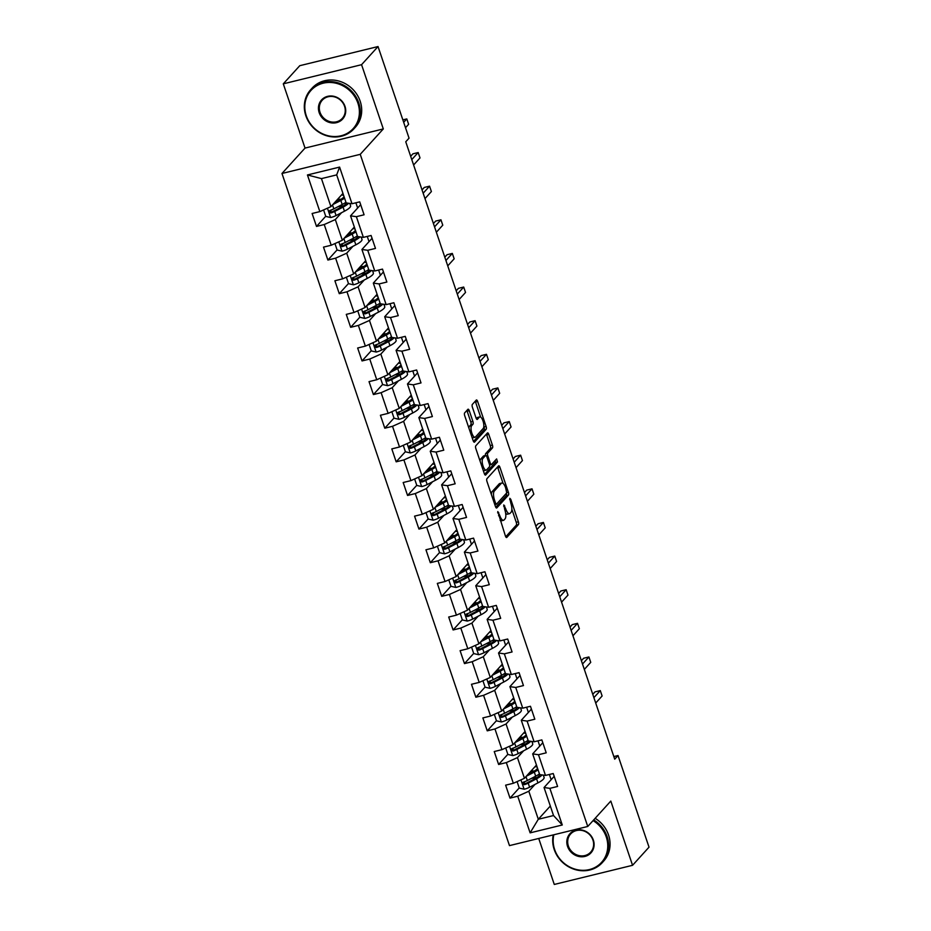 <?xml version="1.0" encoding="UTF-8"?>
<svg xmlns="http://www.w3.org/2000/svg" width="931" height="931" viewBox="0 0 931 931"><rect width="100%" height="100%" fill="white"/><g stroke="black" fill="none" stroke-linecap="round" stroke-linejoin="round"><path stroke-width="1.4" d="M497.771 511.561L505.428 536.023A2.293 0.826 76.3 0 0 506.627 537.536A2.293 0.826 76.3 0 0 506.801 537.42L518.439 524.595A2.293 0.826 76.3 0 0 518.369 521.767L510.758 499.295L509.804 498.306L510.84 503.194A7.332 2.63 76.3 0 1 511.061 512.248L510.095 513.318A7.332 2.63 76.3 0 1 509.536 513.668A7.332 2.63 76.3 0 1 505.731 508.826L503.787 504.939L504.823 509.827A7.332 2.63 76.3 0 1 505.044 518.87L504.078 519.94A7.332 2.63 76.3 0 1 503.52 520.289A7.332 2.63 76.3 0 1 499.714 515.448L497.771 511.561M469.282 410.711A2.293 0.826 76.3 0 0 468.084 409.198A2.293 0.826 76.3 0 0 467.909 409.303L464.65 412.899A2.293 0.826 76.3 0 0 464.72 415.726L473.169 440.7A2.293 0.826 76.3 0 0 474.356 442.213A2.293 0.826 76.3 0 0 474.531 442.109L486.168 429.284A2.293 0.826 76.3 0 0 486.098 426.445L477.65 401.482A2.293 0.826 76.3 0 0 476.463 399.969A2.293 0.826 76.3 0 0 476.288 400.074L472.343 404.426A2.293 0.826 76.3 0 0 472.413 407.254L476.032 417.938A2.293 0.826 76.3 0 0 477.219 419.45A2.293 0.826 76.3 0 0 477.394 419.346L479.349 417.181A6.121 2.199 76.3 0 1 479.814 416.902A6.121 2.199 76.3 0 1 483.212 421.627A6.121 2.199 76.3 0 1 483.177 428.504L475.52 436.953A6.121 2.199 76.3 0 1 475.054 437.244A6.121 2.199 76.3 0 1 471.656 432.508A6.121 2.199 76.3 0 1 471.691 425.63L472.96 424.222A2.293 0.826 76.3 0 0 472.89 421.394L469.282 410.711L467.164 411.223A2.293 0.826 76.3 0 0 466.85 410.478M383.304 128.932L361.565 64.693L378.033 46.55L299.77 65.694L283.292 83.837L305.031 148.076L281.977 173.48L360.239 154.337L383.304 128.932L305.031 148.076M538.723 838.459L554.282 884.45L632.556 865.306L610.806 801.067L587.752 826.472L360.239 154.337M632.556 865.306L649.023 847.163L618.021 755.541L613.843 756.566M378.033 46.55L409.046 138.16L405.753 141.791L614.716 759.172L618.021 755.541M486.925 478.709A2.293 0.826 76.3 0 0 486.994 481.536L495.443 506.499A2.293 0.826 76.3 0 0 496.63 508.012A2.293 0.826 76.3 0 0 496.805 507.907L508.442 495.083A2.293 0.826 76.3 0 0 508.373 492.255L499.924 467.292A2.293 0.826 76.3 0 0 498.737 465.779A2.293 0.826 76.3 0 0 498.562 465.884L486.925 478.709M484.306 473.6L475.857 448.637A2.293 0.826 76.3 0 1 475.788 445.809L487.425 432.985A2.293 0.826 76.3 0 1 487.6 432.868A2.293 0.826 76.3 0 1 488.787 434.381L492.406 445.065A2.293 0.826 76.3 0 1 492.476 447.904L487.751 453.094A2.293 0.826 76.3 0 0 487.821 455.922L490.218 463.021A2.293 0.826 76.3 0 0 491.417 464.522A2.293 0.826 76.3 0 0 491.591 464.418L496.619 458.925L497.503 461.962L485.668 475.008A2.293 0.826 76.3 0 1 485.493 475.113A2.293 0.826 76.3 0 1 484.306 473.6M281.977 173.48L509.478 845.616L587.752 826.472M325.71 216.283L316.505 226.431L324.221 224.534L331.227 245.237L323.499 247.122L327.887 260.052L335.602 258.166L342.608 278.858L334.892 280.755L339.268 293.684L346.984 291.799L353.989 312.49L346.274 314.375L350.65 327.316L358.365 325.419L365.371 346.123L357.655 348.008L362.031 360.937L369.747 359.052L376.752 379.743L369.037 381.629L373.412 394.569L381.128 392.684L388.134 413.376L380.418 415.261L384.794 428.202L392.521 426.305L399.515 446.996L391.8 448.893L396.175 461.823L403.903 459.937L410.908 480.629L403.181 482.514L407.557 495.455L415.284 493.558L422.29 514.261L414.563 516.146L418.938 529.076L426.666 527.19L433.671 547.882L425.944 549.779L430.32 562.708L438.047 560.823L445.053 581.514L437.326 583.4L441.713 596.34L449.429 594.444L456.434 615.147L448.707 617.032L453.094 629.961L460.81 628.076L467.816 648.767L460.1 650.664L464.476 663.594L472.192 661.708L479.197 682.4L471.482 684.285L475.857 697.226L483.573 695.329L490.579 716.032L482.863 717.917L487.239 730.847L494.955 728.961L501.96 749.653L494.245 751.538L498.62 764.479L506.336 762.594L513.342 783.285L505.626 785.17L510.002 798.111L517.729 796.214L530.123 832.861L562.277 824.994L553.538 815.544L544.053 787.521L554.178 776.361M316.505 226.431L312.118 213.49L319.845 211.605L307.439 174.958L339.594 167.091L351.999 203.738L359.715 201.852L364.091 214.782L356.375 216.679L363.381 237.37L371.097 235.485L375.484 248.414L367.757 250.299L374.762 270.991L382.478 269.106L386.865 282.046L379.138 283.932L386.144 304.623L393.871 302.738L398.247 315.667L390.52 317.552L397.525 338.256L405.253 336.359L409.628 349.3L401.901 351.185L408.907 371.876L416.634 369.991L421.01 382.92L413.283 384.817L420.288 405.509L428.016 403.623L432.391 416.553L424.676 418.438L431.67 439.141L439.397 437.244L443.773 450.185L436.057 452.07L443.063 472.762L450.779 470.877L455.154 483.806L447.439 485.703L454.444 506.394L462.16 504.509L466.536 517.438L458.82 519.323L465.826 540.027L473.542 538.13L477.917 551.071L470.202 552.956L477.207 573.647L484.923 571.762L489.299 584.691L481.583 586.588L488.589 607.28L496.304 605.394L500.692 618.324L492.965 620.209L499.97 640.9L507.686 639.015L512.073 651.956L504.346 653.841L511.352 674.533L519.079 672.648L523.455 685.577L515.727 687.462L522.733 708.165L530.461 706.268L534.836 719.209L527.109 721.094L534.115 741.786L541.842 739.901L546.218 752.83L538.49 754.727L545.496 775.418L553.223 773.533L557.599 786.462L549.872 788.348L562.277 824.994M354.339 227.024L342.329 240.256L335.323 219.565L341.549 212.71M355.875 202.795L357.644 208.02M360.681 204.68L350.545 215.841L357.551 236.532L363.381 237.37M335.323 219.565L324.221 224.534M342.329 240.256L331.227 245.237M356.375 216.679L350.545 215.841M365.72 260.657L353.71 273.889L346.704 253.197L352.93 246.331M367.256 236.416L369.025 241.653M372.063 238.313L361.926 249.473L368.932 270.165L374.762 270.991M346.704 253.197L335.602 258.166M353.71 273.889L342.608 278.858M367.757 250.299L361.926 249.473M377.102 294.277L365.092 307.521L358.086 286.818L364.312 279.963M378.638 270.048L380.407 275.273M383.444 271.945L373.319 283.094L380.314 303.785L386.144 304.623M358.086 286.818L346.984 291.799M365.092 307.521L353.989 312.49M379.138 283.932L373.319 283.094M388.483 327.91L376.473 341.142L369.467 320.45L375.693 313.584M390.019 303.681L391.788 308.906M394.825 305.566L384.701 316.726L391.707 337.418L397.525 338.256M369.467 320.45L358.365 325.419M376.473 341.142L365.371 346.123M390.52 317.552L384.701 316.726M399.865 361.542L387.855 374.774L380.849 354.083L387.075 347.216M401.401 337.301L403.181 342.538M406.207 339.198L396.082 350.347L403.088 371.05L408.907 371.876M380.849 354.083L369.747 359.052M387.855 374.774L376.752 379.743M401.901 351.185L396.082 350.347M411.246 395.163L399.236 408.395L392.23 387.703L398.456 380.849M412.782 370.934L414.563 376.159M417.588 372.819L407.464 383.979L414.47 404.671L420.288 405.509M392.23 387.703L381.128 392.684M399.236 408.395L388.134 413.376M413.283 384.817L407.464 383.979M422.627 428.795L410.618 442.027L403.612 421.336L409.838 414.47M424.175 404.554L425.944 409.791M428.97 406.451L418.845 417.612L425.851 438.303L431.67 439.141M403.612 421.336L392.521 426.305M410.618 442.027L399.515 446.996M424.676 418.438L418.845 417.612M434.009 462.428L421.999 475.66L414.993 454.968L421.219 448.102M435.557 438.187L437.326 443.424M440.351 440.084L430.227 451.232L437.233 471.936L443.063 472.762M414.993 454.968L403.903 459.937M421.999 475.66L410.908 480.629M436.057 452.07L430.227 451.232M445.39 496.048L433.38 509.28L426.375 488.589L432.601 481.734M446.938 471.819L448.707 477.044M451.733 473.704L441.608 484.865L448.614 505.556L454.444 506.394M426.375 488.589L415.284 493.558M433.38 509.28L422.29 514.261M447.439 485.703L441.608 484.865M456.784 529.681L444.762 542.913L437.756 522.221L443.994 515.355M458.32 505.44L460.089 510.677M463.114 507.337L452.99 518.497L459.995 539.189L465.826 540.027M437.756 522.221L426.666 527.19M444.762 542.913L433.671 547.882M458.82 519.323L452.99 518.497M468.165 563.313L456.143 576.545L449.138 555.842L455.375 548.987M469.701 539.072L471.47 544.309M474.507 540.969L464.371 552.118L471.377 572.821L477.207 573.647M449.138 555.842L438.047 560.823M456.143 576.545L445.053 581.514M470.202 552.956L464.371 552.118M479.546 596.934L467.525 610.166L460.531 589.474L466.757 582.62M481.083 572.705L482.852 577.93M485.889 574.59L475.753 585.75L482.758 606.442L488.589 607.28M460.531 589.474L449.429 594.444M467.525 610.166L456.434 615.147M481.583 586.588L475.753 585.75M490.928 630.566L478.918 643.798L471.912 623.107L478.138 616.241M492.464 606.325L494.233 611.562M497.27 608.222L487.134 619.383L494.14 640.074L499.97 640.9M471.912 623.107L460.81 628.076M478.918 643.798L467.816 648.767M492.965 620.209L487.134 619.383M502.309 664.187L490.3 677.431L483.294 656.727L489.52 649.873M503.846 639.958L505.614 645.183M508.652 641.855L498.527 653.003L505.521 673.695L511.352 674.533M483.294 656.727L472.192 661.708M490.3 677.431L479.197 682.4M504.346 653.841L498.527 653.003M513.691 697.819L501.681 711.051L494.675 690.36L500.901 683.494M515.227 673.59L516.996 678.815M520.033 675.475L509.909 686.636L516.914 707.327L522.733 708.165M494.675 690.36L483.573 695.329M501.681 711.051L490.579 716.032M515.727 687.462L509.909 686.636M525.072 731.452L513.062 744.684L506.057 723.992L512.283 717.126M526.609 707.211L528.377 712.448M531.415 709.108L521.29 720.257L528.296 740.96L534.115 741.786M506.057 723.992L494.955 728.961M513.062 744.684L501.96 749.653M527.109 721.094L521.29 720.257M536.454 765.073L524.444 778.304L517.438 757.613L523.664 750.758M537.99 740.843L539.771 746.068M542.796 742.729L532.672 753.889L539.677 774.58L545.496 775.418M517.438 757.613L506.336 762.594M524.444 778.304L513.342 783.285M538.49 754.727L532.672 753.889M550.314 806.037L538.304 819.268L528.82 791.245L535.046 784.379M549.371 774.464L551.152 779.701M528.82 791.245L517.729 796.214M553.538 815.544L538.304 819.268L530.123 832.861M549.872 788.348L544.053 787.521M361.565 64.693L283.292 83.837M351.999 203.738L346.169 202.911L336.685 174.888L321.451 178.612L330.936 206.635L342.957 193.404M339.594 167.091L336.685 174.888M321.451 178.612L307.439 174.958M330.936 206.635L319.845 211.605M530.379 773.23L530.018 772.171M543.308 775.104L544.088 777.42A17.84 3.922 -18.7 0 1 537.955 782.878L529.588 787.23A6.18 1.362 -18.7 0 1 524.223 789.22L519.254 788.092L517.089 781.609M525.014 781.563L523.688 783.029M519.207 787.963L510.002 798.111M513.633 747.942L512.306 749.408M507.826 754.331L498.62 764.479M531.927 741.472L532.707 743.788A17.84 3.922 -18.7 0 1 526.574 749.246L518.206 753.598A6.18 1.362 -18.7 0 1 512.841 755.588L507.872 754.471L505.708 747.977M518.998 739.598L518.637 738.539M502.251 714.31L500.925 715.776M496.444 720.699L487.239 730.847M520.545 707.851L521.325 710.155A17.84 3.922 -18.7 0 1 515.18 715.613L506.825 719.966A6.18 1.362 -18.7 0 1 501.448 721.956L496.491 720.838L494.326 714.345M507.616 705.977L507.255 704.918M490.87 680.677L489.543 682.144M485.063 687.078L475.857 697.226M509.164 674.219L509.944 676.534A17.84 3.922 -18.7 0 1 503.799 681.992L495.443 686.345A6.18 1.362 -18.7 0 1 490.067 688.335L485.109 687.206L482.921 680.747M496.235 672.345L495.874 671.286M479.488 647.057L478.15 648.523M473.681 653.446L464.476 663.594M497.782 640.586L498.562 642.902A17.84 3.922 -18.7 0 1 492.418 648.36L484.062 652.712A6.18 1.362 -18.7 0 1 478.685 654.702L473.728 653.585L471.563 647.092M484.842 638.713L484.492 637.654M468.107 613.424L466.768 614.891M462.3 619.825L453.094 629.961M486.389 606.965L487.181 609.27A17.84 3.922 -18.7 0 1 481.036 614.728L472.68 619.08A6.18 1.362 -18.7 0 1 467.304 621.07L462.346 619.953L460.182 613.459M473.46 605.092L473.099 604.033M456.725 579.792L455.387 581.258M450.918 586.193L441.713 596.34M475.008 573.333L475.788 575.649A17.84 3.922 -18.7 0 1 469.655 581.107L461.287 585.459A6.18 1.362 -18.7 0 1 455.922 587.449L450.965 586.321L448.789 579.838M462.079 571.459L461.718 570.4M445.344 546.171L444.006 547.637M439.537 552.56L430.32 562.708M463.626 539.712L464.406 542.017A17.84 3.922 -18.7 0 1 458.273 547.475L449.906 551.827A6.18 1.362 -18.7 0 1 444.541 553.817L439.583 552.7L437.407 546.206M450.697 537.839L450.336 536.768M433.962 512.539L432.624 514.005M428.155 518.939L418.938 529.076M452.245 506.08L453.025 508.396A17.84 3.922 -18.7 0 1 446.892 513.854L438.524 518.206A6.18 1.362 -18.7 0 1 433.159 520.185L428.202 519.067L426.014 512.597M439.316 504.206L438.955 503.147M422.569 478.918L421.243 480.384M416.774 485.307L407.557 495.455M440.863 472.448L441.643 474.763A17.84 3.922 -18.7 0 1 435.51 480.221L427.143 484.574A6.18 1.362 -18.7 0 1 421.778 486.564L416.82 485.447L414.621 478.976M427.934 470.574L427.573 469.515M411.188 445.286L409.861 446.752M405.392 451.675L396.175 461.823M429.482 438.827L430.262 441.131A17.84 3.922 -18.7 0 1 424.129 446.589L415.761 450.941A6.18 1.362 -18.7 0 1 410.396 452.932L405.427 451.814L403.263 445.321M416.553 436.953L416.192 435.883M399.806 411.653L398.48 413.12M393.999 418.054L384.794 428.202M418.1 405.194L418.88 407.51A17.84 3.922 -18.7 0 1 412.747 412.968L404.38 417.321A6.18 1.362 -18.7 0 1 399.015 419.311L394.046 418.182L391.858 411.723M405.171 403.321L404.81 402.262M388.425 378.033L387.098 379.499M382.618 384.422L373.412 394.569M406.719 371.562L407.499 373.878A17.84 3.922 -18.7 0 1 401.366 379.336L392.998 383.688A6.18 1.362 -18.7 0 1 387.633 385.678L382.664 384.561L380.476 378.091M393.79 369.688L393.429 368.629M377.043 344.4L375.717 345.867M371.236 350.789L362.031 360.937M395.338 337.941L396.117 340.246A17.84 3.922 -18.7 0 1 389.973 345.704L381.617 350.056A6.18 1.362 -18.7 0 1 376.24 352.046L371.283 350.929L369.095 344.458M382.408 336.068L382.047 335.009M365.662 310.768L364.335 312.234M359.855 317.168L350.65 327.316M383.956 304.309L384.736 306.625A17.84 3.922 -18.7 0 1 378.591 312.083L370.235 316.435A6.18 1.362 -18.7 0 1 364.859 318.425L359.901 317.296L357.737 310.814M371.027 302.435L370.666 301.376M354.28 277.147L352.954 278.613M348.473 283.536L339.268 293.684M372.575 270.677L373.354 272.992A17.84 3.922 -18.7 0 1 367.21 278.45L358.854 282.803A6.18 1.362 -18.7 0 1 353.477 284.793L348.52 283.676L346.355 277.182M359.634 268.803L359.285 267.744M342.899 243.515L341.561 244.981M337.092 249.915L327.887 260.052M361.193 237.056L361.973 239.36A17.84 3.922 -18.7 0 1 355.828 244.818L347.472 249.171A6.18 1.362 -18.7 0 1 342.096 251.161L337.138 250.043L334.951 243.573M348.252 235.182L347.903 234.123M331.517 209.882L330.179 211.349M349.8 203.424L350.58 205.739A17.84 3.922 -18.7 0 1 344.447 211.197L336.079 215.55A6.18 1.362 -18.7 0 1 330.714 217.54L325.757 216.411L323.581 209.929M336.871 201.55L336.51 200.491M500.133 520.382A7.332 2.63 76.3 0 0 501.413 520.801L503.52 520.289M505.661 513.26A7.332 2.63 76.3 0 0 507.418 514.18L509.536 513.668M505.754 536.768L516.321 525.119A2.293 0.826 76.3 0 0 516.251 522.291L511.852 509.292M503.101 483.445L497.806 467.804A2.293 0.826 76.3 0 0 497.491 467.059M495.758 507.244L506.336 495.606A2.293 0.826 76.3 0 0 506.406 493.267M495.56 503.182L496.514 504.16L506.732 492.906L505.649 487.856A7.332 2.63 76.3 0 0 501.832 483.014A7.332 2.63 76.3 0 0 501.285 483.364L494.303 491.056A7.332 2.63 76.3 0 0 494.524 500.11L495.56 503.182L494.408 503.462M501.832 483.014L499.714 483.538A7.332 2.63 76.3 0 0 499.167 483.887L501.285 483.364M491.393 494.536A7.332 2.63 76.3 0 1 492.185 491.58L499.167 483.887M485.47 455.48A2.293 0.826 76.3 0 1 485.645 453.618L490.358 448.416A2.293 0.826 76.3 0 0 490.288 445.588L486.669 434.905A2.293 0.826 76.3 0 0 486.354 434.16M484.62 474.345L495.385 462.486L495.28 460.345M482.852 458.494A6.121 2.199 76.3 0 0 482.828 465.384A6.121 2.199 76.3 0 0 486.226 470.108A6.121 2.199 76.3 0 0 486.692 469.818L489.392 466.838A2.293 0.826 76.3 0 0 489.322 464.01L486.913 456.923A2.293 0.826 76.3 0 0 485.726 455.41A2.293 0.826 76.3 0 0 485.551 455.527L482.852 458.494L480.745 459.018A6.121 2.199 76.3 0 0 480.093 461.159M483.224 470.399A6.121 2.199 76.3 0 0 484.108 470.62L486.226 470.108M483.817 455.946A2.293 0.826 76.3 0 0 483.608 455.934A2.293 0.826 76.3 0 0 483.445 456.039L485.551 455.527M480.745 459.018L483.445 456.039M468.933 428.179A6.121 2.199 76.3 0 1 469.573 426.142L470.853 424.745A2.293 0.826 76.3 0 0 470.783 421.906L467.164 411.223M472.11 437.57A6.121 2.199 76.3 0 0 472.936 437.756L475.054 437.244M479.814 416.902L477.696 417.414A6.121 2.199 76.3 0 0 477.231 417.705L479.349 417.181M476.346 418.682L477.231 417.705M480.64 417.088L475.532 401.994A2.293 0.826 76.3 0 0 475.217 401.261M473.483 441.445L484.062 429.796A2.293 0.826 76.3 0 0 483.992 426.968L483.817 426.479M536.978 777.536A14.815 3.247 -18.7 0 0 534.825 777.816L531.543 778.351M526.306 776.256L534.301 772.09A17.84 3.922 -18.7 0 0 538.06 769.832M536.617 765.55A17.84 3.922 -18.7 0 0 536.012 765.573M527.865 774.534L532.474 772.136A14.815 3.247 -18.7 0 0 537.524 768.238M537.152 767.132A14.815 3.247 -18.7 0 0 534.988 766.702M539.445 773.929A17.84 3.922 161.3 0 1 535.686 776.186L527.33 780.539A6.18 1.362 161.3 0 1 523.629 782.052C522.175 783.437 522.466 784.298 524.502 784.647A6.18 1.362 -18.7 0 0 528.203 783.134L536.559 778.782A17.84 3.922 -18.7 0 0 542.11 774.929M539.864 774.615A14.815 3.247 161.3 0 1 534.731 778.816L526.376 783.18A3.154 0.687 161.3 0 1 525.445 783.599L523.641 782.948M595.724 703.033L602.124 695.981L600.297 690.593L595.014 691.884L592.779 694.34M528.994 773.3A5.481 1.199 -18.7 0 0 530.076 773.382M530.682 771.438L532.555 771.136L532.125 769.844M534.708 770.856A14.815 3.247 -18.7 0 0 532.555 771.136M523.629 782.052L522.978 782.459M600.297 690.593L593.897 697.645M553.84 834.77A28.454 25.824 -137.8 0 0 554.655 849.596A28.454 25.824 -137.8 0 0 589.358 869.577A28.454 25.824 -137.8 0 0 606.267 836.969A28.454 25.824 -137.8 0 0 593.07 820.607M593.699 819.908A29.164 26.464 42.2 0 1 607.105 836.597A29.164 26.464 42.2 0 1 602.252 862.665A29.164 26.464 42.2 0 1 575.695 869.729A29.164 26.464 42.2 0 1 554.213 849.526A29.164 26.464 42.2 0 1 553.258 834.909M567.561 846.43A14.233 12.918 42.2 0 1 576.01 830.126A14.233 12.918 42.2 0 1 593.361 840.123A14.233 12.918 42.2 0 1 584.912 856.427A14.233 12.918 42.2 0 1 567.561 846.43M592.931 840.065A13.534 12.278 -137.8 0 0 582.957 830.685A13.534 12.278 -137.8 0 0 570.645 833.967A13.534 12.278 -137.8 0 0 568.387 846.058A13.534 12.278 -137.8 0 0 578.36 855.438A13.534 12.278 -137.8 0 0 590.673 852.156A13.534 12.278 -137.8 0 0 592.931 840.065M595.153 818.314A29.164 26.464 42.2 0 1 608.548 835.002A29.164 26.464 42.2 0 1 603.695 861.059L602.252 862.665M306.287 115.805A28.454 25.824 -137.8 0 0 340.99 135.798A28.454 25.824 -137.8 0 0 357.9 103.178A28.454 25.824 -137.8 0 0 323.185 83.196A28.454 25.824 -137.8 0 0 306.287 115.805M358.726 102.806A29.164 26.464 42.2 0 1 353.873 128.874A29.164 26.464 42.2 0 1 327.328 135.949A29.164 26.464 42.2 0 1 305.845 115.747A29.164 26.464 42.2 0 1 310.698 89.679A29.164 26.464 42.2 0 1 337.255 82.615A29.164 26.464 42.2 0 1 358.726 102.806M319.182 112.651A14.233 12.918 42.2 0 1 327.642 96.347A14.233 12.918 42.2 0 1 344.994 106.343A14.233 12.918 42.2 0 1 336.545 122.648A14.233 12.918 42.2 0 1 319.182 112.651M344.551 106.274A13.534 12.278 -137.8 0 0 334.59 96.905A13.534 12.278 -137.8 0 0 322.266 100.187A13.534 12.278 -137.8 0 0 320.02 112.279A13.534 12.278 -137.8 0 0 329.981 121.658A13.534 12.278 -137.8 0 0 342.305 118.377A13.534 12.278 -137.8 0 0 344.551 106.274M310.698 89.679L312.153 88.084A29.164 26.464 42.2 0 1 338.698 81.009A29.164 26.464 42.2 0 1 360.181 101.211A29.164 26.464 42.2 0 1 355.328 127.279L353.873 128.874M525.584 743.916A14.815 3.247 -18.7 0 0 523.443 744.183L520.161 744.719M514.924 742.624L522.919 738.469A17.84 3.922 -18.7 0 0 526.678 736.2M525.235 731.917A17.84 3.922 -18.7 0 0 524.63 731.941M516.484 740.913L521.092 738.516A14.815 3.247 -18.7 0 0 526.143 734.617M525.771 733.5A14.815 3.247 -18.7 0 0 523.594 733.069M528.063 740.296A17.84 3.922 161.3 0 1 524.304 742.566L515.949 746.918A6.18 1.362 161.3 0 1 512.236 748.431C510.793 749.804 511.084 750.665 513.121 751.014A6.18 1.362 -18.7 0 0 516.821 749.502L525.177 745.149A17.84 3.922 -18.7 0 0 530.728 741.309M528.482 740.983A14.815 3.247 161.3 0 1 523.35 745.196L514.994 749.548A3.154 0.687 161.3 0 1 514.063 749.967L512.259 749.315M584.342 669.401L590.743 662.348L588.916 656.96L583.632 658.252L581.398 660.719M517.613 739.668A5.481 1.199 -18.7 0 0 518.695 739.761M519.3 737.806L521.174 737.503L520.743 736.223M523.327 737.236A14.815 3.247 -18.7 0 0 521.174 737.503M512.236 748.431L511.596 748.838M588.916 656.96L582.515 664.012M514.203 710.283A14.815 3.247 -18.7 0 0 512.062 710.562L508.78 711.098M503.543 709.003L511.538 704.837A17.84 3.922 -18.7 0 0 515.297 702.568M513.854 698.285A17.84 3.922 -18.7 0 0 513.249 698.308M505.102 707.281L509.711 704.883A14.815 3.247 -18.7 0 0 514.762 700.985M514.389 699.879A14.815 3.247 -18.7 0 0 512.213 699.449M516.682 706.664A17.84 3.922 161.3 0 1 512.923 708.933L504.555 713.286A6.18 1.362 161.3 0 1 500.855 714.799C499.412 716.172 499.703 717.045 501.739 717.382A6.18 1.362 -18.7 0 0 505.44 715.869L513.796 711.517A17.84 3.922 -18.7 0 0 519.347 707.676M517.101 707.351A14.815 3.247 161.3 0 1 511.969 711.563L503.601 715.916A3.154 0.687 161.3 0 1 502.682 716.346L500.878 715.695M572.949 635.78L579.361 628.716L577.534 623.328L572.251 624.631L570.016 627.087M506.231 706.047A5.481 1.199 -18.7 0 0 507.314 706.129M507.919 704.185L509.792 703.871L509.362 702.591M511.945 703.603A14.815 3.247 -18.7 0 0 509.792 703.871M500.855 714.799L500.203 715.206M577.534 623.328L571.134 630.392M502.821 676.662A14.815 3.247 -18.7 0 0 500.669 676.93L497.387 677.465M492.162 675.371L500.156 671.216A17.84 3.922 -18.7 0 0 503.915 668.947M502.472 664.664A17.84 3.922 -18.7 0 0 501.856 664.687M493.721 673.648L498.329 671.251A14.815 3.247 -18.7 0 0 503.38 667.352M503.008 666.247A14.815 3.247 -18.7 0 0 500.831 665.816M505.3 673.043A17.84 3.922 161.3 0 1 501.541 675.301L493.174 679.665A6.18 1.362 161.3 0 1 489.473 681.166C488.03 682.551 488.321 683.412 490.358 683.761A6.18 1.362 -18.7 0 0 494.058 682.248L502.414 677.896A17.84 3.922 -18.7 0 0 507.965 674.044M505.719 673.73A14.815 3.247 161.3 0 1 500.587 677.943L492.22 682.295A3.154 0.687 161.3 0 1 491.3 682.714L489.497 682.062M561.568 602.148L567.98 595.095L566.153 589.707L560.869 590.999L558.635 593.454M494.85 672.415A5.481 1.199 -18.7 0 0 495.932 672.496M496.537 670.553L498.411 670.25L497.98 668.958M500.564 669.971A14.815 3.247 -18.7 0 0 498.411 670.25M489.473 681.166L488.822 681.585M566.153 589.707L559.752 596.759M491.44 643.03A14.815 3.247 -18.7 0 0 489.287 643.298L486.005 643.833M480.78 641.738L488.775 637.584A17.84 3.922 -18.7 0 0 492.534 635.314M491.079 631.032A17.84 3.922 -18.7 0 0 490.474 631.055M482.339 640.028L486.948 637.63A14.815 3.247 -18.7 0 0 491.999 633.732M491.626 632.626A14.815 3.247 -18.7 0 0 489.45 632.184M493.919 639.411A17.84 3.922 161.3 0 1 490.16 641.68L481.793 646.033A6.18 1.362 161.3 0 1 478.092 647.545C476.649 648.919 476.94 649.78 478.965 650.129A6.18 1.362 -18.7 0 0 482.677 648.616L491.033 644.264A17.84 3.922 -18.7 0 0 496.584 640.423M494.338 640.097A14.815 3.247 161.3 0 1 489.206 644.31L480.838 648.663A3.154 0.687 161.3 0 1 479.919 649.082L478.115 648.43M550.186 568.527L556.598 561.463L554.771 556.075L549.488 557.366L547.253 559.834M483.457 638.782A5.481 1.199 -18.7 0 0 484.551 638.875M485.156 636.932L487.029 636.618L486.599 635.338M489.182 636.35A14.815 3.247 -18.7 0 0 487.029 636.618M478.092 647.545L477.44 647.953M554.771 556.075L548.371 563.127M480.059 609.398A14.815 3.247 -18.7 0 0 477.906 609.677L474.624 610.212M469.399 608.118L477.394 603.951A17.84 3.922 -18.7 0 0 481.152 601.694M479.698 597.399A17.84 3.922 -18.7 0 0 479.093 597.434M470.958 606.395L475.555 603.998A14.815 3.247 -18.7 0 0 480.617 600.099M480.245 598.994A14.815 3.247 -18.7 0 0 478.069 598.563M482.537 605.778A17.84 3.922 161.3 0 1 478.778 608.048L470.411 612.4A6.18 1.362 161.3 0 1 466.71 613.913C465.267 615.298 465.558 616.159 467.583 616.497A6.18 1.362 -18.7 0 0 471.284 614.995L479.651 610.631A17.84 3.922 -18.7 0 0 485.202 606.791M482.956 606.477A14.815 3.247 161.3 0 1 477.824 610.678L469.457 615.03A3.154 0.687 161.3 0 1 468.537 615.461L466.722 614.809M538.805 534.894L545.217 527.842L543.39 522.442L538.106 523.746L535.86 526.201M472.075 605.162A5.481 1.199 -18.7 0 0 473.169 605.243M473.763 603.3L475.648 602.997L475.217 601.705M477.801 602.718A14.815 3.247 -18.7 0 0 475.648 602.997M466.71 613.913L466.059 614.32M543.39 522.442L536.978 529.506M468.677 575.777A14.815 3.247 -18.7 0 0 466.524 576.045L463.242 576.58M458.017 574.485L466.012 570.331A17.84 3.922 -18.7 0 0 469.771 568.061M468.316 563.779A17.84 3.922 -18.7 0 0 467.711 563.802M459.577 572.763L464.173 570.366A14.815 3.247 -18.7 0 0 469.236 566.467M468.852 565.361A14.815 3.247 -18.7 0 0 466.687 564.931M471.156 572.158A17.84 3.922 161.3 0 1 467.397 574.427L459.03 578.779A6.18 1.362 161.3 0 1 455.329 580.281C453.886 581.666 454.177 582.527 456.202 582.876A6.18 1.362 -18.7 0 0 459.902 581.363L468.27 577.011A17.84 3.922 -18.7 0 0 473.821 573.17M471.575 572.844A14.815 3.247 161.3 0 1 466.443 577.057L458.075 581.41A3.154 0.687 161.3 0 1 457.156 581.828L455.34 581.177M527.423 501.262L533.835 494.21L532.008 488.822L526.713 490.113L524.479 492.58M460.694 571.529A5.481 1.199 -18.7 0 0 461.788 571.622M462.381 569.667L464.266 569.365L463.836 568.073M466.419 569.085A14.815 3.247 -18.7 0 0 464.266 569.365M455.329 580.281L454.677 580.7M532.008 488.822L525.596 495.874M457.296 542.145A14.815 3.247 -18.7 0 0 455.143 542.412L451.861 542.948M446.636 540.864L454.619 536.698A17.84 3.922 -18.7 0 0 458.389 534.429M456.935 530.146A17.84 3.922 -18.7 0 0 456.33 530.17M448.195 539.142L452.792 536.745A14.815 3.247 -18.7 0 0 457.854 532.846M457.47 531.741A14.815 3.247 -18.7 0 0 455.306 531.298M459.774 538.525A17.84 3.922 161.3 0 1 456.015 540.795L447.648 545.147A6.18 1.362 161.3 0 1 443.947 546.66C442.504 548.033 442.795 548.894 444.82 549.243A6.18 1.362 -18.7 0 0 448.521 547.731L456.888 543.378A17.84 3.922 -18.7 0 0 462.439 539.538M460.182 539.212A14.815 3.247 161.3 0 1 455.061 543.425L446.694 547.777A3.154 0.687 161.3 0 1 445.774 548.196L443.959 547.544M516.042 467.641L522.454 460.577L520.627 455.189L515.332 456.481L513.097 458.948M449.312 537.897A5.481 1.199 -18.7 0 0 450.406 537.99M451 536.047L452.885 535.732L452.443 534.452M455.038 535.465A14.815 3.247 -18.7 0 0 452.885 535.732M443.947 546.66L443.296 547.067M520.627 455.189L514.215 462.253M445.914 508.512A14.815 3.247 -18.7 0 0 443.761 508.792L440.479 509.327M435.243 507.232L443.237 503.066A17.84 3.922 -18.7 0 0 447.008 500.808M445.553 496.514A17.84 3.922 -18.7 0 0 444.948 496.549M436.814 505.51L441.41 503.112A14.815 3.247 -18.7 0 0 446.461 499.214M446.089 498.108A14.815 3.247 -18.7 0 0 443.924 497.678M448.393 504.905A17.84 3.922 161.3 0 1 444.634 507.162L436.267 511.515A6.18 1.362 161.3 0 1 432.566 513.028C431.123 514.412 431.414 515.274 433.439 515.611A6.18 1.362 -18.7 0 0 437.139 514.11L445.507 509.757A17.84 3.922 -18.7 0 0 451.058 505.905M448.8 505.591A14.815 3.247 161.3 0 1 443.68 509.792L435.312 514.145A3.154 0.687 161.3 0 1 434.393 514.575L432.578 513.924M504.66 434.009L511.061 426.957L509.245 421.568L503.95 422.86L501.716 425.316M437.931 504.276A5.481 1.199 -18.7 0 0 439.025 504.358M439.618 502.414L441.503 502.112L441.061 500.82M443.645 501.832A14.815 3.247 -18.7 0 0 441.503 502.112M432.566 513.028L431.914 513.435M509.245 421.568L502.833 428.621M434.533 474.891A14.815 3.247 -18.7 0 0 432.38 475.159L429.098 475.694M423.861 473.6L431.856 469.445A17.84 3.922 -18.7 0 0 435.627 467.176M434.172 462.893A17.84 3.922 -18.7 0 0 433.567 462.916M425.432 471.877L430.029 469.492A14.815 3.247 -18.7 0 0 435.08 465.581M434.707 464.476A14.815 3.247 -18.7 0 0 432.543 464.045M437.011 471.272A17.84 3.922 161.3 0 1 433.241 473.542L424.885 477.894A6.18 1.362 161.3 0 1 421.184 479.407C419.73 480.78 420.032 481.641 422.057 481.99A6.18 1.362 -18.7 0 0 425.758 480.477L434.125 476.125A17.84 3.922 -18.7 0 0 439.665 472.285M437.419 471.959A14.815 3.247 161.3 0 1 432.287 476.172L423.931 480.524A3.154 0.687 161.3 0 1 423 480.943L421.196 480.291M493.279 400.377L499.679 393.324L497.864 387.936L492.569 389.228L490.334 391.695M426.549 470.644A5.481 1.199 -18.7 0 0 427.632 470.737M428.237 468.782L430.122 468.479L429.68 467.199M432.263 468.212A14.815 3.247 -18.7 0 0 430.122 468.479M421.184 479.407L420.533 479.814M497.864 387.936L491.452 394.988M423.151 441.259A14.815 3.247 -18.7 0 0 420.998 441.538L417.716 442.074M412.48 439.979L420.475 435.813A17.84 3.922 -18.7 0 0 424.233 433.543M422.79 429.261A17.84 3.922 -18.7 0 0 422.185 429.284M414.039 438.257L418.647 435.859A14.815 3.247 -18.7 0 0 423.698 431.961M423.326 430.855A14.815 3.247 -18.7 0 0 421.161 430.425M425.63 437.64A17.84 3.922 161.3 0 1 421.859 439.909L413.504 444.262A6.18 1.362 161.3 0 1 409.803 445.774C408.348 447.148 408.639 448.009 410.676 448.358A6.18 1.362 -18.7 0 0 414.376 446.845L422.744 442.493A17.84 3.922 -18.7 0 0 428.283 438.652M426.037 438.326A14.815 3.247 161.3 0 1 420.905 442.539L412.549 446.892A3.154 0.687 161.3 0 1 411.618 447.311L409.815 446.659M481.897 366.756L488.298 359.692L486.482 354.304L481.187 355.595L478.953 358.063M415.168 437.023A5.481 1.199 -18.7 0 0 416.25 437.105M416.855 435.161L418.741 434.847L418.298 433.567M420.882 434.579A14.815 3.247 -18.7 0 0 418.741 434.847M409.803 445.774L409.151 446.182M486.482 354.304L480.07 361.368M411.77 407.627A14.815 3.247 -18.7 0 0 409.617 407.906L406.335 408.441M401.098 406.347L409.093 402.18A17.84 3.922 -18.7 0 0 412.852 399.923M411.409 395.64A17.84 3.922 -18.7 0 0 410.804 395.663M402.658 404.624L407.266 402.227A14.815 3.247 -18.7 0 0 412.317 398.328M411.944 397.223A14.815 3.247 -18.7 0 0 409.78 396.792M414.248 404.019A17.84 3.922 161.3 0 1 410.478 406.277L402.122 410.629A6.18 1.362 161.3 0 1 398.421 412.142C396.967 413.527 397.258 414.388 399.294 414.737A6.18 1.362 -18.7 0 0 402.995 413.224L411.362 408.872A17.84 3.922 -18.7 0 0 416.902 405.02M414.656 404.706A14.815 3.247 161.3 0 1 409.524 408.918L401.168 413.271A3.154 0.687 161.3 0 1 400.237 413.69L398.433 413.038M470.516 333.123L476.916 326.071L475.089 320.683L469.806 321.975L467.571 324.43M403.786 403.391A5.481 1.199 -18.7 0 0 404.869 403.472M405.474 401.529L407.347 401.226L406.917 399.934M409.5 400.947A14.815 3.247 -18.7 0 0 407.347 401.226M398.421 412.142L397.77 412.549M475.089 320.683L468.689 327.735M400.377 374.006A14.815 3.247 -18.7 0 0 398.235 374.274L394.953 374.809M389.717 372.714L397.712 368.56A17.84 3.922 -18.7 0 0 401.47 366.29M400.027 362.008A17.84 3.922 -18.7 0 0 399.422 362.031M391.276 371.004L395.884 368.606A14.815 3.247 -18.7 0 0 400.935 364.708M400.563 363.59A14.815 3.247 -18.7 0 0 398.387 363.16M402.855 370.387A17.84 3.922 161.3 0 1 399.096 372.656L390.741 377.008A6.18 1.362 161.3 0 1 387.028 378.521C385.585 379.895 385.876 380.756 387.913 381.105A6.18 1.362 -18.7 0 0 391.614 379.592L399.969 375.24A17.84 3.922 -18.7 0 0 405.52 371.399M403.274 371.073A14.815 3.247 161.3 0 1 398.142 375.286L389.786 379.639A3.154 0.687 161.3 0 1 388.855 380.057L387.052 379.406M459.134 299.491L465.535 292.439L463.708 287.051L458.424 288.342L456.19 290.809M392.405 369.758A5.481 1.199 -18.7 0 0 393.487 369.851M394.092 367.896L395.966 367.594L395.535 366.314M398.119 367.326A14.815 3.247 -18.7 0 0 395.966 367.594M387.028 378.521L386.388 378.929M463.708 287.051L457.307 294.103M388.995 340.374A14.815 3.247 -18.7 0 0 386.854 340.653L383.572 341.188M378.335 339.093L386.33 334.927A17.84 3.922 -18.7 0 0 390.089 332.658M388.646 328.375A17.84 3.922 -18.7 0 0 388.041 328.399M379.895 337.371L384.503 334.974A14.815 3.247 -18.7 0 0 389.554 331.075M389.181 329.97A14.815 3.247 -18.7 0 0 387.005 329.539M391.474 336.754A17.84 3.922 161.3 0 1 387.715 339.024L379.348 343.376A6.18 1.362 161.3 0 1 375.647 344.889C374.204 346.262 374.495 347.135 376.531 347.472A6.18 1.362 -18.7 0 0 380.232 345.96L388.588 341.607A17.84 3.922 -18.7 0 0 394.139 337.767M391.893 337.441A14.815 3.247 161.3 0 1 386.761 341.654L378.405 346.006A3.154 0.687 161.3 0 1 377.474 346.437L375.67 345.785M447.753 265.87L454.153 258.806L452.326 253.418L447.043 254.722L444.809 257.177M381.023 336.138A5.481 1.199 -18.7 0 0 382.106 336.219M382.711 334.276L384.584 333.961L384.154 332.681M386.737 333.694A14.815 3.247 -18.7 0 0 384.584 333.961M375.647 344.889L375.007 345.296M452.326 253.418L445.926 260.482M377.614 306.753A14.815 3.247 -18.7 0 0 375.472 307.021L372.179 307.556M366.954 305.461L374.949 301.307A17.84 3.922 -18.7 0 0 378.708 299.037M377.264 294.755A17.84 3.922 -18.7 0 0 376.659 294.778M368.513 303.739L373.122 301.341A14.815 3.247 -18.7 0 0 378.172 297.443M377.8 296.337A14.815 3.247 -18.7 0 0 375.624 295.907M380.092 303.134A17.84 3.922 161.3 0 1 376.333 305.391L367.966 309.755A6.18 1.362 161.3 0 1 364.265 311.257C362.822 312.641 363.113 313.503 365.15 313.852A6.18 1.362 -18.7 0 0 368.851 312.339L377.206 307.986A17.84 3.922 -18.7 0 0 382.757 304.134M380.511 303.82A14.815 3.247 161.3 0 1 375.379 308.033L367.012 312.385A3.154 0.687 161.3 0 1 366.092 312.804L364.289 312.153M436.36 232.238L442.772 225.186L440.945 219.797L435.661 221.089L433.427 223.545M369.642 302.505A5.481 1.199 -18.7 0 0 370.724 302.587M371.329 300.643L373.203 300.341L372.772 299.049M375.356 300.061A14.815 3.247 -18.7 0 0 373.203 300.341M364.265 311.257L363.614 311.676M440.945 219.797L434.544 226.85M366.232 273.12A14.815 3.247 -18.7 0 0 364.079 273.388L360.797 273.923M355.572 271.829L363.567 267.674A17.84 3.922 -18.7 0 0 367.326 265.405M365.871 261.122A17.84 3.922 -18.7 0 0 365.266 261.146M357.132 270.118L361.74 267.721A14.815 3.247 -18.7 0 0 366.791 263.822M366.418 262.717A14.815 3.247 -18.7 0 0 364.242 262.274M368.711 269.501A17.84 3.922 161.3 0 1 364.952 271.771L356.585 276.123A6.18 1.362 161.3 0 1 352.884 277.636C351.441 279.009 351.732 279.87 353.757 280.219A6.18 1.362 -18.7 0 0 357.469 278.706L365.825 274.354A17.84 3.922 -18.7 0 0 371.376 270.514M369.13 270.188A14.815 3.247 161.3 0 1 363.998 274.401L355.63 278.753A3.154 0.687 161.3 0 1 354.711 279.172L352.907 278.52M424.978 198.617L431.39 191.553L429.563 186.165L424.28 187.457L422.046 189.924M358.26 268.873A5.481 1.199 -18.7 0 0 359.343 268.966M359.948 267.022L361.822 266.708L361.391 265.428M363.974 266.441A14.815 3.247 -18.7 0 0 361.822 266.708M352.884 277.636L352.232 278.043M429.563 186.165L423.163 193.217M354.851 239.488A14.815 3.247 -18.7 0 0 352.698 239.767L349.416 240.303M344.191 238.208L352.186 234.042A17.84 3.922 -18.7 0 0 355.945 231.784M354.49 227.49A17.84 3.922 -18.7 0 0 353.885 227.525M345.75 236.486L350.347 234.088A14.815 3.247 -18.7 0 0 355.409 230.19M355.037 229.084A14.815 3.247 -18.7 0 0 352.861 228.654M357.329 235.869A17.84 3.922 161.3 0 1 353.571 238.138L345.203 242.491A6.18 1.362 161.3 0 1 341.502 244.003C340.059 245.388 340.35 246.25 342.375 246.587A6.18 1.362 -18.7 0 0 346.076 245.086L354.443 240.722A17.84 3.922 -18.7 0 0 359.994 236.881M357.748 236.567A14.815 3.247 161.3 0 1 352.616 240.768L344.249 245.121A3.154 0.687 161.3 0 1 343.33 245.551L341.514 244.9M413.597 164.985L420.009 157.933L418.182 152.533L412.899 153.836L410.664 156.292M346.867 235.252A5.481 1.199 -18.7 0 0 347.961 235.334M348.566 233.39L350.44 233.087L350.009 231.796M352.593 232.808A14.815 3.247 -18.7 0 0 350.44 233.087M341.502 244.003L340.851 244.411M418.182 152.533L411.781 159.597M343.469 205.867A14.815 3.247 -18.7 0 0 341.316 206.135L338.034 206.67M332.809 204.576L340.804 200.421A17.84 3.922 -18.7 0 0 344.563 198.152M343.108 193.869A17.84 3.922 -18.7 0 0 342.503 193.892M334.369 202.853L338.965 200.456A14.815 3.247 -18.7 0 0 344.028 196.557M343.644 195.452A14.815 3.247 -18.7 0 0 341.479 195.021M345.948 202.248A17.84 3.922 161.3 0 1 342.189 204.517L333.822 208.87A6.18 1.362 161.3 0 1 330.121 210.371C328.678 211.756 328.969 212.617 330.994 212.966A6.18 1.362 -18.7 0 0 334.695 211.453L343.062 207.101A17.84 3.922 -18.7 0 0 348.613 203.261M346.367 202.935A14.815 3.247 161.3 0 1 341.235 207.148L332.867 211.5A3.154 0.687 161.3 0 1 331.948 211.919L330.133 211.267M335.486 201.62A5.481 1.199 -18.7 0 0 336.58 201.713M337.173 199.758L339.059 199.455L338.628 198.175M341.212 199.176A14.815 3.247 -18.7 0 0 339.059 199.455M330.121 210.371L329.469 210.79M405.509 127.722L408.628 124.3L406.8 118.912L403.693 122.333M406.8 118.912L402.855 119.878M498.562 515.727L499.714 515.448M503.659 506.185L504.742 505.917M504.579 509.106L505.731 508.826M509.676 499.551L510.758 499.295M516.251 522.291L518.369 521.767M516.321 525.119L518.439 524.595M497.643 512.806L498.725 512.539M497.806 467.804L499.924 467.292M506.86 492.627L508.373 492.255M506.336 495.606L508.442 495.083M494.792 504.579L496.246 504.23M492.185 491.58L494.303 491.056M493.372 500.389L494.524 500.11M486.669 434.905L488.787 434.381M490.288 445.588L492.406 445.065M490.358 448.416L492.476 447.904M485.645 453.618L487.751 453.094M486.622 456.225L487.821 455.922M489.078 463.301L490.218 463.021M495.385 462.486L497.503 461.962M470.783 421.906L472.89 421.394M470.853 424.745L472.96 424.222M469.573 426.142L471.691 425.63M475.532 401.994L477.65 401.482M483.992 426.968L486.098 426.445M484.062 429.796L486.168 429.284M520.941 779.875L524.095 789.185M536.559 778.782L537.955 782.878M534.825 777.816L534.487 776.815M534.301 772.09L535.686 776.186M528.203 783.134L529.588 787.23M525.992 776.605L527.33 780.539M525.445 783.599L524.502 784.647M509.56 746.255L512.713 755.565M525.177 745.149L526.574 749.246M523.443 744.183L523.106 743.194M522.919 738.469L524.304 742.566M516.821 749.502L518.206 753.598M514.61 742.973L515.949 746.918M514.063 749.967L513.121 751.014M498.178 712.622L501.332 721.932M513.796 711.517L515.18 715.613M512.062 710.562L511.724 709.562M511.538 704.837L512.923 708.933M505.44 715.869L506.825 719.966M503.229 709.352L504.555 713.286M502.682 716.346L501.739 717.382M486.797 678.99L489.95 688.3M502.414 677.896L503.799 681.992M500.669 676.93L500.331 675.929M500.156 671.216L501.541 675.301M494.058 682.248L495.443 686.345M491.847 675.72L493.174 679.665M491.3 682.714L490.358 683.761M475.415 645.369L478.569 654.679M491.033 644.264L492.418 648.36M489.287 643.298L488.95 642.309M488.775 637.584L490.16 641.68M482.677 648.616L484.062 652.712M480.466 642.087L481.793 646.033M479.919 649.082L478.965 650.129M464.034 611.737L467.176 621.047M479.651 610.631L481.036 614.728M477.906 609.677L477.568 608.676M477.394 603.951L478.778 608.048M471.284 614.995L472.68 619.08M469.084 608.467L470.411 612.4M468.537 615.461L467.583 616.497M452.652 578.104L455.794 587.414M468.27 577.011L469.655 581.107M466.524 576.045L466.187 575.044M466.012 570.331L467.397 574.427M459.902 581.363L461.287 585.459M457.691 574.834L459.03 578.779M457.156 581.828L456.202 582.876M441.271 544.484L444.413 553.794M456.888 543.378L458.273 547.475M455.143 542.412L454.805 541.423M454.619 536.698L456.015 540.795M448.521 547.731L449.906 551.827M446.31 541.202L447.648 545.147M445.774 548.196L444.82 549.243M429.878 510.851L433.031 520.161M445.507 509.757L446.892 513.854M443.761 508.792L443.424 507.791M443.237 503.066L444.634 507.162M437.139 514.11L438.524 518.206M434.928 507.581L436.267 511.515M434.393 514.575L433.439 515.611M418.496 477.231L421.65 486.529M434.125 476.125L435.51 480.221M432.38 475.159L432.042 474.17M431.856 469.445L433.241 473.542M425.758 480.477L427.143 484.574M423.547 473.949L424.885 477.894M423 480.943L422.057 481.99M407.115 443.598L410.268 452.908M422.744 442.493L424.129 446.589M420.998 441.538L420.661 440.538M420.475 435.813L421.859 439.909M414.376 446.845L415.761 450.941M412.165 440.316L413.504 444.262M411.618 447.311L410.676 448.358M395.733 409.966L398.887 419.276M411.362 408.872L412.747 412.968M409.617 407.906L409.279 406.905M409.093 402.18L410.478 406.277M402.995 413.224L404.38 417.321M400.784 406.696L402.122 410.629M400.237 413.69L399.294 414.737M384.352 376.345L387.505 385.655M399.969 375.24L401.366 379.336M398.235 374.274L397.898 373.284M397.712 368.56L399.096 372.656M391.614 379.592L392.998 383.688M389.402 373.063L390.741 377.008M388.855 380.057L387.913 381.105M372.97 342.713L376.124 352.023M388.588 341.607L389.973 345.704M386.854 340.653L386.516 339.652M386.33 334.927L387.715 339.024M380.232 345.96L381.617 350.056M378.021 339.443L379.348 343.376M377.474 346.437L376.531 347.472M361.589 309.08L364.743 318.39M377.206 307.986L378.591 312.083M375.472 307.021L375.135 306.02M374.949 301.307L376.333 305.391M368.851 312.339L370.235 316.435M366.639 305.81L367.966 309.755M366.092 312.804L365.15 313.852M350.207 275.46L353.361 284.77M365.825 274.354L367.21 278.45M364.079 273.388L363.742 272.399M363.567 267.674L364.952 271.771M357.469 278.706L358.854 282.803M355.258 272.178L356.585 276.123M354.711 279.172L353.757 280.219M338.826 241.827L341.98 251.137M354.443 240.722L355.828 244.818M352.698 239.767L352.36 238.767M352.186 234.042L353.571 238.138M346.076 245.086L347.472 249.171M343.876 238.557L345.203 242.491M343.33 245.551L342.375 246.587M327.444 208.195L330.586 217.505M343.062 207.101L344.447 211.197M341.316 206.135L340.979 205.134M340.804 200.421L342.189 204.517M334.695 211.453L336.079 215.55M332.495 204.925L333.822 208.87M331.948 211.919L330.994 212.966M494.803 504.625L496.398 504.241M489.555 464.976L491.417 464.522M483.608 455.934L485.726 455.41"/></g></svg>
